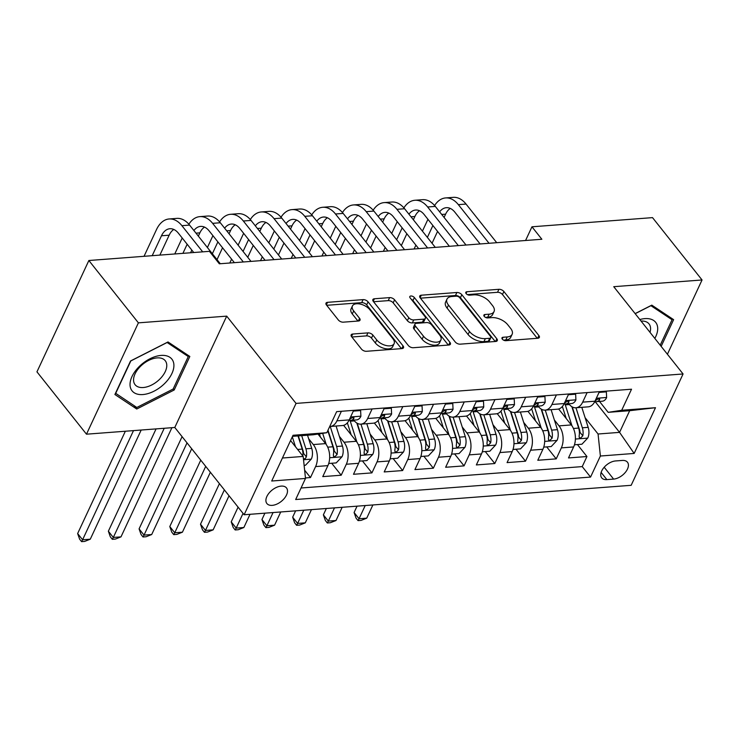 <?xml version="1.0" encoding="UTF-8"?>
<svg xmlns="http://www.w3.org/2000/svg" width="739" height="739" viewBox="0 0 739 739"><rect width="100%" height="100%" fill="white"/><g stroke="black" fill="none" stroke-linecap="round" stroke-linejoin="round"><path stroke-width="1.11" d="M502.308 339.136A2.688 1.423 25 0 0 505.781 340.688L537.816 338.25A3.843 2.032 25 0 0 539.359 337.427A3.843 2.032 25 0 0 538.888 335.58L503.887 291.517A3.843 2.032 25 0 0 498.927 289.3L466.891 291.739A2.688 1.423 25 0 0 465.81 292.311A2.688 1.423 25 0 0 466.143 293.605A2.688 1.423 25 0 0 469.616 295.166L473.764 294.843A12.295 6.512 25 0 1 489.634 301.946L492.543 305.613A12.295 6.512 25 0 1 494.049 311.544A12.295 6.512 25 0 1 489.126 314.186L484.978 314.5A2.688 1.423 25 0 0 483.897 315.073A2.688 1.423 25 0 0 484.23 316.375A2.688 1.423 25 0 0 487.694 317.927L491.841 317.613A12.295 6.512 25 0 1 507.711 324.707L510.631 328.384A12.295 6.512 25 0 1 512.127 334.314A12.295 6.512 25 0 1 507.203 336.947L503.065 337.261A2.688 1.423 25 0 0 501.984 337.843A2.688 1.423 25 0 0 502.308 339.136M272.211 505.365A12.526 7.288 141.5 0 0 284.358 498.372A12.526 7.288 141.5 0 0 286.51 487.943A12.526 7.288 141.5 0 0 281.189 486.105A12.526 7.288 141.5 0 0 269.042 493.089A12.526 7.288 141.5 0 0 266.89 503.527A12.526 7.288 141.5 0 0 272.211 505.365M352.706 334.037A3.843 2.032 25 0 0 351.164 334.859A3.843 2.032 25 0 0 351.635 336.716L361.454 349.076A3.843 2.032 25 0 0 366.415 351.293L401.988 348.586A3.843 2.032 25 0 0 403.531 347.764A3.843 2.032 25 0 0 403.06 345.907L368.059 301.854A3.843 2.032 25 0 0 363.098 299.628L327.525 302.334A3.843 2.032 25 0 0 325.982 303.166A3.843 2.032 25 0 0 326.453 305.013L338.314 319.95A3.843 2.032 25 0 0 343.275 322.167L358.498 321.003A3.843 2.032 25 0 0 360.032 320.181A3.843 2.032 25 0 0 359.57 318.333L353.685 310.925A10.281 5.45 25 0 1 352.438 305.964A10.281 5.45 25 0 1 360.17 304.052A10.281 5.45 25 0 1 369.814 309.696L392.862 338.702A10.281 5.45 25 0 1 394.109 343.663A10.281 5.45 25 0 1 386.377 345.575A10.281 5.45 25 0 1 376.733 339.931L372.89 335.1A3.843 2.032 25 0 0 367.93 332.883L352.706 334.037L351.524 336.568M226.707 316.135L138.396 322.851L88.865 260.507L36.95 371.846L86.481 434.19L174.792 427.475L244.129 514.75L296.043 403.411L226.707 316.135L174.792 427.475M667.409 354.249L702.05 279.97L613.739 286.686L683.076 373.971L296.043 403.411M702.05 279.97L652.519 217.626L531.96 226.799L525.568 240.508M88.865 260.507L209.433 251.334L219.335 263.805L541.863 239.26L531.96 226.799M455.224 341.945A3.843 2.032 25 0 0 460.185 344.162L495.758 341.455A3.843 2.032 25 0 0 497.292 340.633A3.843 2.032 25 0 0 496.83 338.776L461.829 294.713A3.843 2.032 25 0 0 456.868 292.496L421.285 295.203A3.843 2.032 25 0 0 419.752 296.025A3.843 2.032 25 0 0 420.214 297.882L455.224 341.945M448.878 345.021L413.295 347.727A3.843 2.032 25 0 1 408.334 345.51L373.334 301.447A3.843 2.032 25 0 1 372.862 299.591A3.843 2.032 25 0 1 374.405 298.768L389.629 297.614A3.843 2.032 25 0 1 394.589 299.831L408.787 317.696A3.843 2.032 25 0 0 413.748 319.922L423.844 319.146A3.843 2.032 25 0 0 425.387 318.324A3.843 2.032 25 0 0 424.916 316.477L410.136 297.872A2.688 1.423 25 0 1 409.812 296.57A2.688 1.423 25 0 1 411.835 296.071A2.688 1.423 25 0 1 414.357 297.549L449.94 342.342A3.843 2.032 25 0 1 450.411 344.198A3.843 2.032 25 0 1 448.878 345.021M305.447 477.939L310.482 477.56L304.625 470.189M308.653 438.726L313.29 444.564A15.658 9.662 85.6 0 1 315.608 466.577L327.894 465.635L322.767 476.618L341.196 475.223L331.691 463.251M339.377 436.389L344.014 442.227A15.658 9.662 85.6 0 1 346.323 464.24L358.609 463.298L353.491 474.281L371.92 472.886L362.415 460.914M370.091 434.052L374.728 439.89A15.658 9.662 85.6 0 1 377.038 461.903L389.324 460.96L384.206 471.944L402.635 470.549L393.13 458.577M400.806 431.715L405.443 437.553A15.658 9.662 85.6 0 1 407.752 459.566L420.038 458.623L414.921 469.607L433.35 468.212L423.844 456.24M431.521 429.377L436.158 435.216A15.658 9.662 85.6 0 1 438.476 457.229L450.762 456.286L445.635 467.27L464.064 465.875L454.559 453.903M462.244 427.04L466.882 432.878A15.658 9.662 85.6 0 1 469.191 454.891L481.477 453.949L476.35 464.933L494.788 463.538L485.283 451.566M492.959 424.703L497.596 430.541A15.658 9.662 85.6 0 1 499.906 452.554L512.192 451.612L507.074 462.605L525.503 461.201L515.998 449.229M523.674 422.366L528.311 428.204A15.658 9.662 85.6 0 1 530.62 450.217L542.906 449.284L537.789 460.268L556.218 458.864L561.344 447.88A15.658 9.662 -94.4 0 0 559.026 425.867L554.389 420.029M546.712 446.892L556.218 458.864M327.894 465.635A15.658 9.662 -94.4 0 0 325.585 443.622L317.982 434.052M358.609 463.298A15.658 9.662 -94.4 0 0 356.3 441.285L343.626 425.341M389.324 460.96A15.658 9.662 -94.4 0 0 387.014 438.957L374.34 423.004M420.038 458.623A15.658 9.662 -94.4 0 0 417.729 436.62L405.064 420.667M450.762 456.286A15.658 9.662 -94.4 0 0 448.444 434.283L435.779 418.329M481.477 453.949A15.658 9.662 -94.4 0 0 479.168 431.945L466.494 415.992M512.192 451.612A15.658 9.662 -94.4 0 0 509.882 429.608L497.208 413.655M542.906 449.284A15.658 9.662 -94.4 0 0 540.597 427.271L527.932 411.318M622.312 460.443L615.55 460.951A12.138 7.057 141.5 0 0 603.781 467.722A12.138 7.057 141.5 0 0 601.703 477.837A12.138 7.057 141.5 0 0 606.858 479.611L613.61 479.094A12.138 7.057 141.5 0 0 625.379 472.332A12.138 7.057 141.5 0 0 627.466 462.217A12.138 7.057 141.5 0 0 622.312 460.443M244.129 514.75L631.161 485.311L683.076 373.971M282.437 458.014L303.184 456.434L305.493 478.447L295.674 499.518L590.553 477.08L600.382 456.018L598.063 434.005L585.103 417.692M305.493 478.447L271.712 481.015L293.032 435.28L326.823 432.712L336.651 411.641L631.531 389.213L621.702 410.274L655.493 407.706L634.164 453.441L600.382 456.018M353.769 420.131L354.11 420.556A15.658 9.662 85.6 0 0 360.918 424.14L373.204 423.198A15.658 9.662 -94.4 0 0 379.938 417.563L384.391 408.011M384.492 417.794L384.834 418.219A15.658 9.662 85.6 0 0 391.633 421.803L403.919 420.861A15.658 9.662 -94.4 0 0 410.653 415.226L415.106 405.674M415.207 415.457L415.549 415.881A15.658 9.662 85.6 0 0 422.348 419.466L434.634 418.523A15.658 9.662 -94.4 0 0 441.368 412.889L445.82 403.337M445.922 413.119L446.264 413.544A15.658 9.662 85.6 0 0 453.062 417.129L465.348 416.196A15.658 9.662 -94.4 0 0 472.092 410.551L476.544 401M476.637 410.782L476.978 411.207A15.658 9.662 85.6 0 0 483.786 414.791L496.072 413.858A15.658 9.662 -94.4 0 0 502.806 408.214L507.259 398.663M507.36 408.445L507.702 408.87A15.658 9.662 85.6 0 0 514.501 412.454L526.787 411.521A15.658 9.662 -94.4 0 0 533.521 405.877L537.974 396.326M538.075 406.108L538.417 406.533A15.658 9.662 85.6 0 0 545.216 410.117L557.502 409.184A15.658 9.662 -94.4 0 0 564.236 403.54L568.688 393.989M301.041 487.999L582.23 466.605L586.932 456.526L568.503 457.931L573.63 446.947A15.658 9.662 -94.4 0 0 571.312 424.934L558.647 408.981M568.79 403.771L569.132 404.196A15.658 9.662 -94.4 0 0 575.93 407.78A15.658 9.662 -94.4 0 0 582.674 402.136L587.126 392.585M575.93 407.78L588.216 406.847A15.658 9.662 -94.4 0 0 594.96 401.203L599.412 391.652M341.39 411.281L336.938 420.833A15.658 9.662 85.6 0 1 330.194 426.477A15.658 9.662 85.6 0 1 329.723 426.486M330.194 426.477L342.48 425.535A15.658 9.662 -94.4 0 0 349.224 419.9L353.676 410.348M372.105 408.944L367.652 418.496A15.658 9.662 85.6 0 1 360.918 424.14M402.82 406.607L398.367 416.159A15.658 9.662 85.6 0 1 391.633 421.803M433.534 404.27L429.082 413.822A15.658 9.662 85.6 0 1 422.348 419.466M464.258 401.933L459.806 411.484A15.658 9.662 85.6 0 1 453.062 417.129M494.973 399.596L490.52 409.147A15.658 9.662 85.6 0 1 483.786 414.791M525.688 397.259L521.235 406.81A15.658 9.662 85.6 0 1 514.501 412.454M556.402 394.922L551.95 404.473A15.658 9.662 85.6 0 1 545.216 410.117M530.62 450.217L525.503 461.201M499.906 452.554L494.788 463.538M469.191 454.891L464.064 465.875M438.476 457.229L433.35 468.212M407.752 459.566L402.635 470.549M377.038 461.903L371.92 472.886M346.323 464.24L341.196 475.223M315.608 466.577L310.482 477.56M303.184 456.434L290.575 440.564M598.063 434.005L619.568 432.37L629.674 410.699L608.169 412.334L621.702 410.274M595.089 401.554L619.568 432.37L634.164 453.441M599.505 401.434L608.169 412.334M138.396 322.851L86.481 434.19M326.823 432.712L313.29 434.772L292.533 436.352M577.427 444.555L586.932 456.526M582.23 466.605L590.553 477.08M629.674 410.699L655.493 407.706M661.156 346.379L673.617 319.654L651.798 305.142L635.124 313.604M114.905 394.506L136.733 409.018L174.192 389.989L189.831 356.466L168.002 341.954L130.544 360.974L114.905 394.506M173.24 388.788L174.192 389.989M134.036 405.619L136.733 409.018M503.545 340.134L505.799 339.958A12.295 6.512 25 0 0 510.723 337.326L512.127 334.314M494.049 311.544L492.645 314.555A12.295 6.512 25 0 1 487.722 317.197L485.458 317.364M537.253 338.296L502.483 294.528A3.843 2.032 25 0 0 497.523 292.302L467.371 294.602M495.195 341.492L460.425 297.725A3.843 2.032 25 0 0 455.464 295.508L420.445 298.168M489.717 338.277A2.688 1.423 25 0 0 490.798 337.705A2.688 1.423 25 0 0 490.465 336.402L459.741 297.734A2.688 1.423 25 0 0 456.268 296.173L451.898 296.505A12.295 6.512 25 0 0 446.975 299.147A12.295 6.512 25 0 0 448.471 305.078L469.477 331.515A12.295 6.512 25 0 0 485.347 338.61L489.717 338.277L488.313 341.289A2.688 1.423 25 0 0 489.394 340.716L490.798 337.705M446.975 299.147L445.571 302.149A12.295 6.512 25 0 0 447.067 308.089L448.471 305.078M488.313 341.289L483.943 341.621A12.295 6.512 25 0 1 468.073 334.518L447.067 308.089M373.564 301.734L388.224 300.625L389.629 297.614M425.387 318.324L423.983 321.336A3.843 2.032 25 0 1 422.44 322.158L412.344 322.925A3.843 2.032 25 0 1 407.383 320.708L393.185 302.842A3.843 2.032 25 0 0 388.224 300.625M448.314 345.067L412.953 300.561A2.688 1.423 25 0 0 411.337 299.378M423.512 336.245A10.281 5.45 25 0 0 433.156 341.88A10.281 5.45 25 0 0 440.897 339.977A10.281 5.45 25 0 0 439.65 335.016L431.53 324.8A3.843 2.032 25 0 0 426.569 322.573L416.463 323.349A3.843 2.032 25 0 0 414.93 324.172A3.843 2.032 25 0 0 415.401 326.019L423.512 336.245L422.117 339.247A10.281 5.45 25 0 0 431.761 344.891A10.281 5.45 25 0 0 439.493 342.979L440.897 339.977M414.93 324.172L413.526 327.174A3.843 2.032 25 0 0 413.997 329.031L415.401 326.019M422.117 339.247L413.997 329.031M394.109 343.663L392.705 346.674A10.281 5.45 25 0 1 384.973 348.586A10.281 5.45 25 0 1 375.329 342.942L371.486 338.102A3.843 2.032 25 0 0 366.526 335.885L351.866 337.002M352.438 305.964L351.034 308.976A10.281 5.45 25 0 0 352.281 313.936L353.685 310.925M357.935 321.049L352.281 313.936M401.425 348.632L366.655 304.856A3.843 2.032 25 0 0 361.694 302.639L326.675 305.309M574.452 444.786L581.944 444.213L587.819 437.959A10.374 6.402 -94.4 0 0 588.179 427.345L581.805 407.328M571.968 425.812L565.289 404.861A29.948 18.484 -94.4 0 0 565.012 404.002M566.194 418.486L562.508 406.903A24.858 15.343 -94.4 0 0 562.37 406.487M571.857 406.69L578.655 428.075A10.374 6.402 85.6 0 1 579.108 436.121L579.311 437.691L580.54 438.051L582.794 435.844A10.374 6.402 -94.4 0 0 582.35 427.789L575.977 407.771M572.272 406.93L579.561 429.83A5.284 3.261 85.6 0 1 579.939 432.25L582.794 435.844M365.205 505.541L359.052 518.75L366.729 518.168L372.89 504.959M366.729 518.168L361.112 520.385L358.046 520.616L356.059 518.122L354.092 512.515L357.057 506.16M354.092 512.515L359.052 518.75L358.046 520.616M599.052 392.409L606.359 391.855L606.627 397.637A10.374 6.402 85.6 0 1 602.23 401.222L596.401 401.665A10.374 6.402 -94.4 0 0 599.495 400.03L599.689 398.958L598.525 398.681L595.81 400.307A10.374 6.402 85.6 0 1 595.043 401.018M434.597 205.534A29.366 18.124 85.6 0 1 445.608 197.932L453.284 197.35A29.366 18.124 85.6 0 1 466.041 204.066L496.728 242.697M445.608 197.932A29.366 18.124 85.6 0 1 458.356 204.648L489.052 243.279M594.821 401.48A10.374 6.402 -94.4 0 0 596.401 401.665M480.11 243.962L454.854 212.167A19.574 12.083 -94.4 0 0 446.347 207.696A19.574 12.083 -94.4 0 0 439.64 211.834M450.263 208.426A19.574 12.083 -94.4 0 0 445.608 214.162L444.084 217.432M432.897 225.534L427.373 237.395M437.562 231.409L432.038 243.27M414.099 248.988L415.9 245.145M422.412 231.159L427.946 219.307M606.359 391.855L605.814 391.162M654.828 338.416A25.449 14.798 141.5 0 0 644.879 318.62A25.449 14.798 141.5 0 0 639.845 319.544M650.006 332.338A19.269 11.205 141.5 0 0 649.045 323.922A19.269 11.205 141.5 0 0 641.064 321.077M635.18 313.678L650.911 305.687L672.056 319.747L660.204 345.178M670.153 317.354L672.056 319.747M164.705 383.449A25.449 14.798 141.5 0 0 169.85 357.288A25.449 14.798 141.5 0 0 139.246 366.516A25.449 14.798 141.5 0 0 134.092 392.686A25.449 14.798 141.5 0 0 164.705 383.449M159.809 379.116A19.269 11.205 141.5 0 0 165.25 360.724A19.269 11.205 141.5 0 0 140.53 366.304A19.269 11.205 141.5 0 0 135.08 384.696A19.269 11.205 141.5 0 0 159.809 379.116M115.681 393.416L130.831 360.928L167.125 342.499L188.269 356.558L173.12 389.047L136.826 407.475L115.515 393.203M186.367 354.157L188.269 356.558M543.738 447.123L551.229 446.55L557.104 440.296A10.374 6.402 -94.4 0 0 557.465 429.682L551.091 409.665M541.244 428.149L534.574 407.198A29.948 18.484 -94.4 0 0 534.288 406.339M535.479 420.824L531.794 409.24A24.858 15.343 -94.4 0 0 531.655 408.824M541.133 409.027L547.941 430.412A10.374 6.402 85.6 0 1 548.393 438.458L548.597 440.028L549.816 440.389L552.079 438.181A10.374 6.402 -94.4 0 0 551.627 430.126L545.253 410.108M541.548 409.267L548.846 432.167A5.284 3.261 85.6 0 1 549.225 434.587L552.079 438.181M334.49 507.878L328.328 521.087L336.014 520.505L342.166 507.296M336.014 520.505L330.398 522.722L327.322 522.953L325.345 520.459L323.377 514.852L326.342 508.497M323.377 514.852L328.328 521.087L327.322 522.953M513.023 449.46L520.515 448.887L526.39 442.633A10.374 6.402 -94.4 0 0 526.75 432.019L520.376 412.002M510.529 430.486L503.859 409.535A29.948 18.484 -94.4 0 0 503.573 408.676M504.755 423.161L501.07 411.577A24.858 15.343 -94.4 0 0 500.94 411.161M510.418 411.364L517.226 432.749A10.374 6.402 85.6 0 1 517.669 440.795L517.882 442.365L519.101 442.726L521.355 440.518A10.374 6.402 -94.4 0 0 520.912 432.463L514.538 412.445M510.834 411.605L518.122 434.504A5.284 3.261 85.6 0 1 518.51 436.925L521.355 440.518M303.775 510.215L297.614 523.424L305.29 522.842L311.452 509.633M305.29 522.842L299.683 525.059L296.607 525.29L294.63 522.796L292.662 517.189L295.628 510.834M292.662 517.189L297.614 523.424L296.607 525.29M482.308 451.797L489.791 451.224L495.675 444.97A10.374 6.402 -94.4 0 0 496.035 434.356L489.661 414.339M479.814 432.823L473.145 411.872A29.948 18.484 -94.4 0 0 472.858 411.013M474.041 425.498L470.355 413.914A24.858 15.343 -94.4 0 0 470.216 413.498M479.703 413.701L486.511 435.086A10.374 6.402 85.6 0 1 486.955 443.132L487.158 444.702L488.387 445.063L490.641 442.855A10.374 6.402 -94.4 0 0 490.197 434.8L483.823 414.782M480.119 413.942L487.407 436.841A5.284 3.261 85.6 0 1 487.795 439.262L490.641 442.855M273.06 512.552L266.899 525.762L274.575 525.18L280.737 511.97M274.575 525.18L268.959 527.397L265.892 527.628L263.906 525.133L261.948 519.526L264.904 513.171M261.948 519.526L266.899 525.762L265.892 527.628M451.584 454.134L459.076 453.561L464.951 447.307A10.374 6.402 -94.4 0 0 465.311 436.694L458.937 416.676M449.1 435.16L442.43 414.209A29.948 18.484 -94.4 0 0 442.144 413.35M443.326 427.835L439.64 416.251A24.858 15.343 -94.4 0 0 439.502 415.835M448.989 416.039L455.797 437.423A10.374 6.402 85.6 0 1 456.24 445.469L456.443 447.04L457.672 447.4L459.926 445.192A10.374 6.402 -94.4 0 0 459.482 437.137L453.109 417.119M449.404 416.279L456.693 439.178A5.284 3.261 85.6 0 1 457.072 441.599L459.926 445.192M243.039 513.393L236.184 528.099L243.861 527.517L250.022 514.307M243.861 527.517L238.244 529.734L235.178 529.965L233.191 527.47L231.224 521.863L238.087 507.157M231.224 521.863L236.184 528.099L235.178 529.965M568.337 394.746L575.644 394.192L575.912 399.975A10.374 6.402 85.6 0 1 571.515 403.559L565.677 404.002A10.374 6.402 -94.4 0 0 568.771 402.367L568.975 401.295L567.801 401.018L565.086 402.644A10.374 6.402 85.6 0 1 564.328 403.355M403.882 207.871A29.366 18.124 85.6 0 1 414.893 200.269L422.569 199.687A29.366 18.124 85.6 0 1 435.317 206.403L466.013 245.034M414.893 200.269A29.366 18.124 85.6 0 1 427.641 206.985L458.337 245.616M564.106 403.817A10.374 6.402 -94.4 0 0 565.677 404.002M449.386 246.299L424.131 214.504A19.574 12.083 -94.4 0 0 415.632 210.033A19.574 12.083 -94.4 0 0 408.926 214.171M419.549 210.763A19.574 12.083 -94.4 0 0 414.893 216.499L413.369 219.769M402.182 227.871L396.649 239.732M406.847 233.746L401.323 245.607M383.384 251.325L385.176 247.473M391.698 233.496L397.231 221.645M575.644 394.192L575.099 393.499M537.622 397.083L544.929 396.529L545.188 402.312A10.374 6.402 85.6 0 1 540.8 405.896L534.962 406.339A10.374 6.402 -94.4 0 0 538.057 404.704L538.251 403.633L537.087 403.355L534.371 404.981A10.374 6.402 85.6 0 1 533.613 405.693M373.167 210.209A29.366 18.124 85.6 0 1 384.169 202.606L391.855 202.024A29.366 18.124 85.6 0 1 404.602 208.74L435.299 247.371M384.169 202.606A29.366 18.124 85.6 0 1 396.926 209.322L427.613 247.953M533.392 406.154A10.374 6.402 -94.4 0 0 534.962 406.339M418.671 248.637L393.416 216.841A19.574 12.083 -94.4 0 0 384.917 212.37A19.574 12.083 -94.4 0 0 378.211 216.509M388.834 213.1A19.574 12.083 -94.4 0 0 384.178 218.836L382.654 222.106M371.458 230.208L365.934 242.069M376.133 236.083L370.599 247.944M352.669 253.662L354.461 249.81M360.983 235.833L366.507 223.972M544.929 396.529L544.384 395.836M506.908 399.42L514.205 398.866L514.473 404.649A10.374 6.402 85.6 0 1 510.086 408.233L504.247 408.676A10.374 6.402 -94.4 0 0 507.342 407.041L507.536 405.97L506.372 405.693L503.656 407.318A10.374 6.402 85.6 0 1 502.889 408.03M342.453 212.546A29.366 18.124 85.6 0 1 353.454 204.943L361.131 204.361A29.366 18.124 85.6 0 1 373.888 211.077L404.575 249.708M353.454 204.943A29.366 18.124 85.6 0 1 366.211 211.659L396.898 250.29M502.677 408.491A10.374 6.402 -94.4 0 0 504.247 408.676M387.957 250.974L362.701 219.178A19.574 12.083 -94.4 0 0 354.203 214.707A19.574 12.083 -94.4 0 0 347.487 218.846M358.119 215.428A19.574 12.083 -94.4 0 0 353.454 221.173L351.93 224.444M340.744 232.545L335.22 244.406M345.409 238.42L339.885 250.281M321.955 255.999L323.747 252.147M330.268 238.17L335.792 226.31M514.205 398.866L513.66 398.173M476.193 401.757L483.491 401.203L483.759 406.986A10.374 6.402 85.6 0 1 479.362 410.57L473.533 411.013A10.374 6.402 -94.4 0 0 476.627 409.378L476.821 408.307L475.657 408.03L472.942 409.655A10.374 6.402 85.6 0 1 472.175 410.367M311.729 214.883A29.366 18.124 85.6 0 1 322.74 207.28L330.416 206.698A29.366 18.124 85.6 0 1 343.173 213.414L373.86 252.045M322.74 207.28A29.366 18.124 85.6 0 1 335.488 213.996L366.184 252.627M471.953 410.829A10.374 6.402 -94.4 0 0 473.533 411.013M357.242 253.311L331.987 221.515A19.574 12.083 -94.4 0 0 323.479 217.044A19.574 12.083 -94.4 0 0 316.772 221.183M327.395 217.765A19.574 12.083 -94.4 0 0 322.74 223.511L321.216 226.781M310.029 234.882L304.505 246.743M314.694 240.757L309.17 252.618M291.24 258.336L293.032 254.484M299.544 240.508L305.078 228.647M483.491 401.203L482.946 400.51M420.87 456.471L428.361 455.898L434.236 449.645A10.374 6.402 -94.4 0 0 434.597 439.031L428.223 419.013M418.376 437.497L411.706 416.547A29.948 18.484 -94.4 0 0 411.42 415.688M412.611 430.172L408.926 418.588A24.858 15.343 -94.4 0 0 408.787 418.172M418.265 418.376L425.073 439.751A10.374 6.402 85.6 0 1 425.525 447.806L425.729 449.377L426.948 449.737L429.211 447.529A10.374 6.402 -94.4 0 0 428.759 439.474L422.385 419.456M418.68 418.616L425.978 441.516A5.284 3.261 85.6 0 1 426.357 443.936L429.211 447.529M224.37 489.892L205.46 530.436L213.146 529.854L229.035 495.767M213.146 529.854L207.53 532.071L204.454 532.302L202.477 529.808L200.509 524.2L219.418 483.657M200.509 524.2L205.46 530.436L204.454 532.302M445.469 404.094L452.776 403.54L453.044 409.323A10.374 6.402 85.6 0 1 448.647 412.907L442.809 413.35A10.374 6.402 -94.4 0 0 445.903 411.715L446.107 410.644L444.933 410.367L442.218 411.993A10.374 6.402 85.6 0 1 441.46 412.704M281.014 217.22A29.366 18.124 85.6 0 1 292.025 209.617L299.701 209.035A29.366 18.124 85.6 0 1 312.449 215.751L343.145 254.382M292.025 209.617A29.366 18.124 85.6 0 1 304.773 216.333L335.469 254.964M441.238 413.166A10.374 6.402 -94.4 0 0 442.809 413.35M326.518 255.648L301.263 223.852A19.574 12.083 -94.4 0 0 292.764 219.381A19.574 12.083 -94.4 0 0 286.058 223.52M296.681 220.102A19.574 12.083 -94.4 0 0 292.025 225.848L290.501 229.118M279.314 237.219L273.781 249.08M283.979 243.094L278.455 254.955M260.516 260.673L262.308 256.821M268.83 242.845L274.363 230.984M452.776 403.54L452.231 402.847M390.155 458.808L397.647 458.235L403.522 451.982A10.374 6.402 -94.4 0 0 403.882 441.368L397.508 421.35M387.661 439.834L380.991 418.884A29.948 18.484 -94.4 0 0 380.705 418.025M381.897 432.509L378.202 420.925A24.858 15.343 -94.4 0 0 378.072 420.509M387.55 420.713L394.358 442.088A10.374 6.402 85.6 0 1 394.811 450.143L395.014 451.714L396.233 452.074L398.497 449.866A10.374 6.402 -94.4 0 0 398.044 441.811L391.67 421.793M387.966 420.953L395.254 443.853A5.284 3.261 85.6 0 1 395.642 446.273L398.497 449.866M205.701 466.392L174.746 532.773L182.422 532.191L210.366 472.267M182.422 532.191L176.815 534.408L173.739 534.639L171.762 532.145L169.794 526.538L200.749 460.157M169.794 526.538L174.746 532.773L173.739 534.639M414.755 406.432L422.061 405.877L422.32 411.66A10.374 6.402 85.6 0 1 417.932 415.244L412.094 415.688A10.374 6.402 -94.4 0 0 415.189 414.052L415.383 412.981L414.219 412.704L411.503 414.33A10.374 6.402 85.6 0 1 410.745 415.032M250.299 219.557A29.366 18.124 85.6 0 1 261.301 211.954L268.987 211.372A29.366 18.124 85.6 0 1 281.735 218.088L312.431 256.719M261.301 211.954A29.366 18.124 85.6 0 1 274.058 218.67L304.745 257.301M410.524 415.503A10.374 6.402 -94.4 0 0 412.094 415.688M295.803 257.985L270.548 226.189A19.574 12.083 -94.4 0 0 262.049 221.718A19.574 12.083 -94.4 0 0 255.343 225.857M265.966 222.439A19.574 12.083 -94.4 0 0 261.31 228.185L259.786 231.455M248.6 239.556L243.066 251.417M253.265 245.431L247.731 257.292M229.801 263.01L231.593 259.158M238.115 245.182L243.639 233.321M422.061 405.877L421.516 405.184M359.44 461.145L366.923 460.573L372.807 454.319A10.374 6.402 -94.4 0 0 373.167 443.705L366.793 423.687M356.946 442.171L350.277 421.221A29.948 18.484 -94.4 0 0 349.99 420.362M351.173 434.846L347.487 423.262A24.858 15.343 -94.4 0 0 347.358 422.847M356.835 423.05L363.643 444.425A10.374 6.402 85.6 0 1 364.087 452.48L364.29 454.051L365.519 454.411L367.773 452.203A10.374 6.402 -94.4 0 0 367.329 444.148L360.955 424.131M357.251 423.29L364.539 446.19A5.284 3.261 85.6 0 1 364.927 448.61L367.773 452.203M187.032 442.883L144.031 535.11L151.707 534.528L191.697 448.758M151.707 534.528L146.1 536.745L143.024 536.976L141.047 534.482L139.08 528.875L182.08 436.657M139.08 528.875L144.031 535.11L143.024 536.976M384.04 408.769L391.337 408.214L391.605 413.997A10.374 6.402 85.6 0 1 387.218 417.581L381.379 418.025A10.374 6.402 -94.4 0 0 384.474 416.39L384.668 415.318L383.504 415.041L380.788 416.667A10.374 6.402 85.6 0 1 380.022 417.369M219.585 221.894A29.366 18.124 85.6 0 1 230.586 214.292L238.272 213.71A29.366 18.124 85.6 0 1 251.02 220.416L281.716 259.056M230.586 214.292A29.366 18.124 85.6 0 1 243.343 221.007L274.03 259.638M379.809 417.84A10.374 6.402 -94.4 0 0 381.379 418.025M265.089 260.322L239.833 228.527A19.574 12.083 -94.4 0 0 231.335 224.056A19.574 12.083 -94.4 0 0 224.628 228.194M235.251 224.776A19.574 12.083 -94.4 0 0 230.586 230.522L229.062 233.792M217.876 241.893L212.352 253.754M222.55 247.768L217.017 259.629M207.4 247.519L212.924 235.658M391.337 408.214L390.792 407.522M328.726 463.482L336.208 462.91L342.083 456.656A10.374 6.402 -94.4 0 0 342.443 446.042L336.079 426.024M326.232 444.508L322.675 433.34M320.458 437.183L319.396 433.839M327.793 430.643L332.929 446.762A10.374 6.402 85.6 0 1 333.372 454.818L333.575 456.388L334.804 456.748L337.058 454.531A10.374 6.402 -94.4 0 0 336.614 446.485L330.241 426.468M327.996 430.209L333.825 448.527A5.284 3.261 85.6 0 1 334.204 450.947L337.058 454.531M164.224 428.278L113.316 537.447L120.993 536.865L171.901 427.696M120.993 536.865L115.376 539.082L112.31 539.313L110.323 536.819L108.365 531.212L156.068 428.897M108.365 531.212L113.316 537.447L112.31 539.313M353.325 411.106L360.623 410.551L360.891 416.334A10.374 6.402 85.6 0 1 356.494 419.918L350.665 420.362A10.374 6.402 -94.4 0 0 353.759 418.727L353.953 417.655L352.789 417.378L350.074 419.004A10.374 6.402 85.6 0 1 349.307 419.706M188.861 224.231A29.366 18.124 85.6 0 1 199.872 216.629L207.548 216.047A29.366 18.124 85.6 0 1 220.305 222.753L250.992 261.394M199.872 216.629A29.366 18.124 85.6 0 1 212.62 223.344L243.316 261.976M349.085 420.177A10.374 6.402 -94.4 0 0 350.665 420.362M234.374 262.659L209.119 230.864A19.574 12.083 -94.4 0 0 200.611 226.393A19.574 12.083 -94.4 0 0 193.904 230.531M204.527 227.113A19.574 12.083 -94.4 0 0 199.872 232.859L198.348 236.129M187.161 244.23L182.912 253.348M191.826 250.105L190.588 252.766M174.764 253.967L182.21 237.995M360.623 410.551L360.078 409.859M304.117 465.348L305.493 465.247L311.368 458.993A10.374 6.402 -94.4 0 0 311.729 448.379L307.535 435.206M295.48 446.735L292.321 436.814M303.461 459.085L305.383 458.448L306.343 456.868A10.374 6.402 -94.4 0 0 305.891 448.822L301.697 435.65M298.344 435.908L303.11 450.864A5.284 3.261 85.6 0 1 303.489 453.284L306.343 456.868M298.011 435.936L302.205 449.1A10.374 6.402 85.6 0 1 302.842 456.009M133.5 430.615L82.592 539.784L90.278 539.202L141.186 430.024M90.278 539.202L84.662 541.419L81.595 541.65L79.609 539.156L77.641 533.549L125.353 431.234M77.641 533.549L82.592 539.784L81.595 541.65M144.04 256.304L156.52 229.543A29.366 18.124 85.6 0 1 169.157 218.966L176.833 218.384A29.366 18.124 85.6 0 1 189.581 225.09L220.277 263.731M169.157 218.966A29.366 18.124 85.6 0 1 181.905 225.681L202.689 251.842M193.747 252.526L178.395 233.201A19.574 12.083 -94.4 0 0 169.896 228.73A19.574 12.083 -94.4 0 0 161.481 235.778L152.197 255.685M173.813 229.45A19.574 12.083 -94.4 0 0 169.157 235.196L159.873 255.103M313.29 444.564L325.585 443.622M344.014 442.227L356.3 441.285M374.728 439.89L387.014 438.957M405.443 437.553L417.729 436.62M436.158 435.216L448.444 434.283M466.882 432.878L479.168 431.945M497.596 430.541L509.882 429.608M528.311 428.204L540.597 427.271M559.026 425.867L571.312 424.934M582.674 402.136L594.96 401.203M336.938 420.833L349.224 419.9M367.652 418.496L379.938 417.563M398.367 416.159L410.653 415.226M429.082 413.822L441.368 412.889M459.806 411.484L472.092 410.551M490.52 409.147L502.806 408.214M521.235 406.81L533.521 405.877M551.95 404.473L564.236 403.54M561.344 447.88L573.63 446.947M604.197 467.242L613.61 479.094M601.13 472.415L606.858 479.611M505.799 339.958L507.203 336.947M484.147 316.274L484.978 314.5M487.722 317.197L489.126 314.186M466.069 293.503L466.891 291.739M497.523 292.302L498.927 289.3M502.483 294.528L503.887 291.517M537.632 338.268L538.888 335.58M502.234 339.035L503.065 337.261M420.112 297.734L421.285 295.203M455.464 295.508L456.868 292.496M460.425 297.725L461.829 294.713M495.573 341.464L496.83 338.776M468.073 334.518L469.477 331.515M483.943 341.621L485.347 338.61M373.223 301.3L374.405 298.768M393.185 302.842L394.589 299.831M407.383 320.708L408.787 317.696M412.344 322.925L413.748 319.922M422.44 322.158L423.844 319.146M412.953 300.561L414.357 297.549M448.693 345.039L449.94 342.342M366.526 335.885L367.93 332.883M371.486 338.102L372.89 335.1M375.329 342.942L376.733 339.931M358.313 321.022L359.57 318.333M326.342 304.865L327.525 302.334M361.694 302.639L363.098 299.628M366.655 304.856L368.059 301.854M401.804 348.605L403.06 345.907M575.395 439.049L587.671 438.116M565.289 404.861L569.418 404.547M582.35 427.789L588.179 427.345M573.427 428.472L578.655 428.075M606.617 397.49L596.318 398.275M466.041 204.066L458.356 204.648M445.608 214.162L441.719 214.458M598.433 398.7L599.495 400.03M544.68 441.386L556.957 440.453M534.574 407.198L538.703 406.884M551.627 430.126L557.465 429.682M542.712 430.809L547.941 430.412M513.965 443.723L526.242 442.79M503.859 409.535L507.989 409.221M520.912 432.463L526.75 432.019M511.998 433.146L517.226 432.749M483.251 446.06L495.527 445.127M473.145 411.872L477.274 411.558M490.197 434.8L496.035 434.356M481.283 435.483L486.511 435.086M452.527 448.397L464.803 447.464M442.43 414.209L446.55 413.895M459.482 437.137L465.311 436.694M450.559 437.821L455.797 437.423M575.903 399.827L565.603 400.612M435.317 206.403L427.641 206.985M414.893 216.499L411.004 216.795M567.718 401.037L568.771 402.367M545.188 402.164L534.888 402.949M404.602 208.74L396.926 209.322M384.178 218.836L380.289 219.132M536.994 403.374L538.057 404.704M514.464 404.501L504.174 405.286M373.888 211.077L366.211 211.659M353.454 221.173L349.575 221.469M506.28 405.711L507.342 407.041M483.749 406.838L473.45 407.623M343.173 213.414L335.488 213.996M322.74 223.511L318.851 223.806M475.565 408.039L476.627 409.378M421.812 450.735L434.089 449.802M411.706 416.547L415.835 416.233M428.759 439.474L434.597 439.031M419.844 440.158L425.073 439.751M453.035 409.175L442.735 409.96M312.449 215.751L304.773 216.333M292.025 225.848L288.136 226.143M444.85 410.376L445.903 411.715M391.097 453.072L403.374 452.139M380.991 418.884L385.121 418.57M398.044 441.811L403.882 441.368M389.13 442.495L394.358 442.088M422.32 411.512L412.02 412.297M281.735 218.088L274.058 218.67M261.31 228.185L257.421 228.48M414.126 412.713L415.189 414.052M360.383 455.409L372.659 454.476M350.277 421.221L354.406 420.907M367.329 444.148L373.167 443.705M358.415 444.832L363.643 444.425M391.596 413.849L381.306 414.634M251.02 220.416L243.343 221.007M230.586 230.522L226.707 230.817M383.412 415.05L384.474 416.39M329.659 457.746L341.945 456.813M336.614 446.485L342.443 446.042M327.7 447.169L332.929 446.762M360.881 416.186L350.582 416.972M220.305 222.753L212.62 223.344M199.872 232.859L195.992 233.154M352.697 417.387L353.759 418.727M303.535 459.732L311.221 459.15M305.891 448.822L311.729 448.379M297.632 449.451L302.205 449.1M189.581 225.09L181.905 225.681M169.157 235.196L161.481 235.778"/></g></svg>
